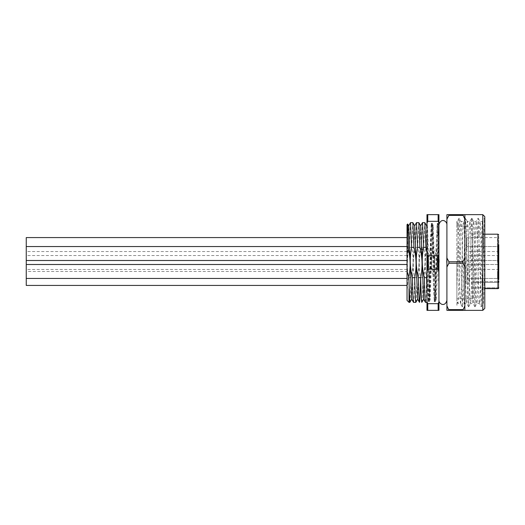 <?xml version="1.0" encoding="UTF-8"?>
<svg xmlns="http://www.w3.org/2000/svg" width="525" height="525" viewBox="0 0 525 525"><rect width="100%" height="100%" fill="white"/><g stroke="black" fill="none" stroke-linecap="round" stroke-linejoin="round"><path stroke-width="0.39" stroke-dasharray="2.62 1.97" d="M498.75 271.471L498.75 279.648L498.75 271.471M497.556 271.471L497.556 278.447L497.556 271.471M497.949 281.636A0.801 0.801 0 0 0 498.75 280.842A0.801 0.801 0 0 1 497.949 281.636L497.949 282.437L497.949 281.636L472.835 281.636L497.949 281.636A0.801 0.801 0 0 0 498.75 280.842L498.75 287.818L498.75 282.437L497.949 282.437L497.949 287.818L498.75 287.818L497.949 287.818L497.949 288.619L497.949 282.437L498.75 282.437M466.85 237.582L466.85 251.534L466.85 237.582L497.556 237.582L497.556 251.534L497.556 237.582L498.75 236.381L498.75 279.648L497.556 278.447L466.85 278.447L466.85 264.495L466.85 284.032L466.85 278.447L497.556 278.447L498.75 279.648M498.75 253.529L498.75 245.352L498.75 253.529M498.75 236.381L498.75 244.558M498.75 262.5L498.75 270.677L498.75 262.5M472.835 281.636L472.835 287.818L472.835 281.636M472.835 287.818L472.835 234.189L472.835 288.619L472.835 287.818L497.949 287.818L472.835 287.818M472.835 262.5L472.835 298.784L472.835 262.5M456.881 262.5L456.881 298.784L456.881 262.5M456.881 289.308L456.881 303.496L457.583 302.321L457.872 303.535L456.881 305.248L456.881 221.432L456.881 289.308L458.528 225.553L459.158 218.216L462.322 306.784L465.485 218.216L468.654 306.784L471.817 218.216L474.981 306.784L478.15 218.216L481.313 306.784L484.398 218.216L484.792 220.9M457.583 302.321L456.881 302.321M465.413 218.223L463.529 221.471L460.996 221.432C462.053 218.84 463.102 306.009 464.159 303.568C465.222 305.924 466.272 218.846 467.322 221.432L469.783 221.747C468.753 225.573 467.755 306.193 466.738 303.568C465.675 305.865 464.638 219.122 463.575 221.432C462.518 218.886 461.468 306.036 460.412 303.568L457.833 303.568C458.896 305.865 459.933 219.142 460.996 221.432L459.158 218.216M460.412 303.568L459.585 290.62L458.023 233.159L457.636 224.477L457.242 221.432L456.881 224.037M468.576 306.784L466.699 303.535L464.159 303.568L462.322 306.784M468.654 306.784L470.492 303.568C471.502 306.265 472.513 225.428 473.53 221.747L473.655 221.432C474.718 219.076 475.762 305.97 476.818 303.568C477.881 305.924 478.925 219.063 479.988 221.432C481.038 218.866 482.094 306.082 483.151 303.568L484.792 303.568L484.792 287.149C484.043 261.837 483.302 219.699 482.567 221.432C481.497 219.161 480.46 305.845 479.397 303.568C478.341 306.114 477.297 219.056 476.234 221.432C475.171 219.076 474.127 306.016 473.071 303.568L470.492 303.568C469.429 305.845 468.392 219.161 467.322 221.432L467.368 221.465M474.908 306.784L473.071 303.568C472.001 305.852 470.964 219.122 469.901 221.432L471.653 218.518L473.53 221.747M478.15 218.216L480.027 221.471L482.567 221.432L484.404 218.216M474.981 306.784L476.818 303.568L479.358 303.529L481.235 306.784M471.817 218.216L473.701 221.465L476.195 221.465L478.072 218.216M484.792 219.903L484.792 227.496M484.792 227.463L484.792 230.317M484.792 232.431L484.792 253.516M484.792 272.829L484.792 276.701M484.792 280.396L484.792 283.881M484.792 216.641L484.792 308.359M484.792 303.568L484.792 230.344M482.803 310.347L482.803 214.653M464.855 214.653L464.855 305.839L462.866 309.606L448.901 309.606L446.913 305.826L446.913 257.978L448.901 261.758L462.866 261.758L464.855 257.992L464.855 214.653L448.901 214.653L446.913 219.174L446.913 214.653L448.901 214.653M464.855 219.161L462.866 215.394L448.901 215.394M446.913 257.978L446.913 219.174M448.901 261.758L448.901 263.242L462.866 263.242L464.855 267.008M446.913 267.022L448.901 263.242M464.855 286.427L464.855 238.573M448.901 309.606L448.901 310.347L446.913 310.347L446.913 305.826M446.795 263.622L446.913 253.956M446.913 279.221C446.913 306.876 446.913 306.876 446.913 279.221L446.913 300.379L446.913 279.221M448.901 310.347L464.855 310.347M462.866 309.606L462.866 310.347M462.866 214.653L462.866 215.394M462.866 261.758L462.866 263.242M438.939 226.15L438.939 292.832L438.939 271.13L438.539 271.13L438.539 272.711C437.148 265.072 437.102 257.408 438.408 249.723L438.539 253.87L438.939 253.87L438.939 270.985M426.976 302.374L426.976 225.363C427.462 222.029 427.954 236.663 428.433 255.649L429.417 290.745L430.146 299.978L432.416 234.13L433.138 225.028L435.402 290.778L436.124 299.978L436.767 290.837L438.539 225.691L437.187 223.499L436.052 249.716C434.188 258.248 433.978 266.766 435.415 275.284L434.28 301.507L433.059 275.29C434.503 266.956 434.287 258.425 432.429 249.71L431.288 223.493L430.073 249.697C431.511 258.254 431.301 266.785 429.437 275.297L428.223 301.501L427.081 275.303L426.976 252.427M434.411 255.655L434.766 269.318M438.946 269.909L439.064 262.336M446.788 262.5L446.795 263.589M427.777 221.307L438.145 221.307L438.145 214.653L438.939 214.653L438.939 310.347L426.976 310.347L426.976 214.653L427.777 214.653L427.777 221.307L426.976 223.197M438.539 271.13L438.939 283.165M438.939 278.493L438.939 272.094M438.939 234.216L438.939 241.146M438.939 243.685L438.939 247.144M438.939 249.014L438.939 256.653M438.939 259.947L438.939 263.012M438.939 230.488L438.939 227.049M438.145 221.307L438.939 223.197M438.145 214.653L427.777 214.653M426.976 263.025L426.976 270.349M426.976 241.152L426.976 243.738M426.976 246.967L426.976 249.27M426.976 256.673L426.976 259.967M426.976 225.363L426.976 227.135M426.976 230.035L426.976 233.979M426.976 301.803L427.777 303.693L427.777 310.347M438.939 301.803L438.145 303.693L438.145 310.347M438.145 303.693L427.777 303.693M438.145 269.161L438.145 255.839L427.777 255.839L427.777 269.161L438.145 269.161L438.939 271.044M427.777 269.161L426.976 271.044M438.939 253.956L438.145 255.839M427.777 255.839L426.976 253.956M438.539 250.333L438.539 253.87M426.976 228.204L429.581 299.145L432.659 225.855L435.645 299.152L438.539 224.621L438.539 226.734L438.939 224.752L438.539 224.621M426.681 225.855L423.603 299.145M421.798 302.374C422.172 301.586 422.553 293.344 422.92 277.653C425.48 267.455 425.729 257.355 423.668 247.347L424.791 222.626M435.415 275.284C437.286 266.569 437.496 258.044 436.052 249.716M438.408 249.723L437.266 223.499M426.976 248.975C424.797 258.582 424.679 268.137 426.608 277.653C426.234 293.304 425.86 301.547 425.48 302.374M430.073 249.697C428.21 258.234 427.993 266.772 429.437 275.297M438.939 238.941L438.093 223.263L437.725 225.619L435.107 301.737L434.359 291.395L432.863 235.922L432.114 223.256L431.366 233.612L429.128 301.737L428.59 296.54L426.976 238.941M428.433 255.649L428.781 269.318M431.425 269.318L431.773 255.655M437.404 269.318L437.752 255.655M438.539 230.77L438.539 226.734M439.031 259.219L438.939 224.752M446.9 255.465L446.893 255.977M446.867 257.047L446.854 257.644M446.834 258.654L446.821 259.271M446.801 260.341L446.795 260.873M439.058 260.932L439.051 260.518M433.059 275.29C431.196 266.752 430.986 258.228 432.429 249.71M427.081 275.303L426.976 274.798M426.976 265.722L427.665 290.837L428.354 301.737L428.728 299.368L431.347 223.256L432.095 233.612L433.591 289.091L434.339 301.744L435.087 291.408L436.577 235.915L437.325 223.263L438.132 235.305L438.939 265.722M438.539 280.96L438.539 272.711M407.039 285.429L407.84 239.341L408.732 225.855M411.633 299.145L414.711 225.855M417.611 299.145L420.696 225.855M422.454 222.659L421.365 247.347C418.825 257.467 418.583 267.566 420.63 277.653L422.92 277.653M416.463 222.672L415.387 247.347C412.847 257.453 412.604 267.553 414.645 277.653C414.271 293.311 413.897 301.553 413.523 302.374M410.478 222.685L409.408 247.347C407.046 256.791 406.665 266.188 408.279 275.533L407.039 291.821L407.039 286.512M407.039 224.621L407.039 268.334M407.039 300.379L407.039 291.821M407.039 253.529L407.039 246.553L407.039 253.529M407.039 262.5L407.039 255.524L407.039 262.5M407.039 244.558L407.039 237.582L407.039 244.558M407.039 271.471L407.039 264.495L407.039 278.447L407.039 264.495L407.039 278.447L407.039 271.471L26.25 271.471L26.25 264.495L26.25 278.447L26.25 237.582M26.25 285.429L26.25 271.471M407.039 242.189L407.676 224.031M409.835 302.374C410.209 301.626 410.583 293.383 410.963 277.653C413.497 267.566 413.746 257.467 411.705 247.347L412.827 222.626M415.82 302.374C416.194 301.56 416.568 293.317 416.942 277.653C419.468 267.592 419.718 257.493 417.683 247.347L418.806 222.626M407.039 263.576L407.039 258.123M423.616 247.347L421.365 247.347M417.637 247.347L415.387 247.347M414.645 277.653L416.942 277.653M411.652 247.347L409.408 247.347M409.027 302.374L409.027 277.653L408.279 275.533M409.027 277.653L410.963 277.653M484.792 260.013C484.247 282.791 483.696 304.211 483.151 303.568L481.313 306.784M497.556 253.529L497.556 246.553L497.556 253.529M466.85 253.529L466.85 260.505L466.85 253.529M466.85 262.5L466.85 255.524L466.85 262.5M497.556 262.5L497.556 255.524L497.556 262.5M468.845 278.447L468.845 284.032L468.845 278.447M484.792 288.553L497.949 288.553A0.801 0.735 180 0 0 498.75 287.818A0.801 0.801 0 0 1 497.949 288.619L484.792 288.619M497.949 288.553L497.949 234.189M472.835 282.437L497.949 282.437L472.835 282.437M472.835 234.189L484.792 234.189M472.835 298.784L456.881 298.784M456.881 221.432L457.242 221.432M467.368 221.471L465.485 218.216M459.08 218.216L457.203 221.465M462.249 306.784L460.366 303.535M469.862 221.465L471.745 218.216M435.638 299.145L434.28 301.501M432.652 225.855L431.288 223.493M429.667 299.145L428.302 301.507M435.56 299.145L436.039 299.978M432.574 225.855L433.053 225.028M429.581 299.145L430.06 299.978M437.187 223.499L438.093 223.263L438.9 224.654M434.201 301.501L435.107 301.744L436.124 299.978M431.215 223.493L432.114 223.256L433.138 225.028M428.223 301.507L429.122 301.744L430.146 299.978M438.939 262.5L438.939 224.621L438.939 262.5M446.913 262.5L446.913 231.374L446.913 262.5M407.039 264.495L26.25 264.495M407.039 278.447L26.25 278.447M407.039 246.553L26.25 246.553M407.039 260.505L26.25 260.505M407.039 255.524L26.25 255.524M407.039 269.476L26.25 269.476M407.039 251.534L26.25 251.534M484.477 218.216L484.792 218.761M472.835 226.216L456.881 226.216M497.556 246.553L498.75 245.352L497.556 246.553L466.85 246.553L497.556 246.553M497.556 260.505L498.75 261.699L497.556 260.505L466.85 260.505L497.556 260.505M498.75 254.323L497.556 255.524L466.85 255.524M498.75 270.677L497.556 269.476L466.85 269.476M497.556 264.495L466.85 264.495L497.556 264.495L498.75 263.301L497.556 264.495M498.75 252.728L497.556 251.534L466.85 251.534M468.845 272.869L466.85 272.869M468.845 284.032L466.85 284.032"/><path stroke-width="0.79" d="M498.75 279.648L498.75 244.558M498.75 282.437L498.75 280.842M484.792 234.189L497.949 234.189L497.949 288.553A0.801 0.735 0 0 0 498.75 287.818A0.801 0.801 0 0 1 497.949 288.619L484.792 288.619M484.792 219.089L484.792 227.463M484.792 230.317L484.792 232.431M484.792 253.516L484.792 272.829M484.792 276.701L484.792 280.396M484.792 283.881L484.798 287.149M484.792 308.359L484.792 216.641L482.803 214.653L482.803 310.347L484.792 308.359M484.792 230.344L484.792 227.496M484.792 219.903L484.792 218.833M464.855 286.427L464.855 257.992L464.855 305.839L462.866 310.347L464.855 310.347L464.855 305.839L464.855 310.347L482.803 310.347M482.803 214.653L464.855 214.653L464.855 238.573L464.855 214.653L462.866 214.653L464.855 219.161M446.913 267.022L448.901 263.242L448.901 261.758L446.913 257.978L446.913 310.347L448.901 310.347L446.913 305.826M462.866 309.606L448.901 309.606M448.901 263.242L462.866 263.242L464.855 267.008M462.866 215.394L448.901 215.394L448.901 214.653L446.913 214.653L446.913 257.978M448.901 261.758L462.866 261.758L462.866 263.242M464.855 238.573L464.855 257.992L462.866 261.758M446.913 219.174L448.901 215.394M448.901 214.653L462.866 214.653M446.913 224.621L446.913 231.374C446.913 222.449 446.913 222.449 446.913 231.374L446.913 224.621C447.129 221.484 441.354 217.179 438.939 224.621M446.913 271.13L446.913 279.221L446.913 271.13M462.866 310.347L448.901 310.347M438.939 270.985L438.946 269.909M427.777 303.693L438.145 303.693L438.145 310.347L438.939 310.347L438.939 214.653L438.145 214.653L438.145 221.307L427.777 221.307L426.976 223.197L426.976 310.347L427.777 310.347L427.777 303.693L426.976 301.803M438.939 283.165L438.939 278.493M438.939 272.094L438.939 263.012M438.939 241.146L438.939 243.685M438.939 247.144L438.939 249.014M438.939 256.653L438.939 259.947M438.939 234.216L438.939 230.488M438.939 227.049L438.939 226.15M427.777 221.307L427.777 214.653L438.145 214.653M427.777 214.653L426.976 214.653L426.976 223.197M426.976 275.92L426.976 302.374L425.48 302.374L423.596 299.145L421.805 249.559L420.223 248.594L419.934 247.347L418.845 222.659L420.696 225.855L421.805 249.559L423.386 248.594C421.608 258.287 421.929 267.973 424.358 277.653L426.654 277.653L426.976 270.349M426.976 233.979L426.976 241.152M426.976 243.738L426.976 246.967M426.976 249.27L426.976 256.673M426.976 259.967L426.976 263.025M427.16 225.028L426.976 225.363M426.976 227.135L426.976 230.035M438.145 310.347L427.777 310.347M438.145 303.693L438.939 301.803M438.939 271.044L438.145 269.161L427.777 269.161L426.976 271.044M427.777 269.161L427.777 255.839L426.976 253.956M427.777 255.839L438.145 255.839L438.939 253.956M438.939 223.197L438.145 221.307M438.145 255.839L438.145 269.161M426.608 277.653L426.976 289.275M426.976 228.204L426.681 225.855M423.682 299.138L421.798 302.374C421.424 301.567 421.05 293.324 420.676 277.653C422.632 267.927 422.481 258.241 420.223 248.594M423.668 247.347L422.494 222.626L424.83 222.666L425.913 247.347L426.976 252.427M425.48 302.374C425.106 301.606 424.732 293.363 424.358 277.653M446.913 253.956L446.9 255.465M446.893 255.977L446.867 257.047M446.854 257.644L446.834 258.654M446.821 259.271L446.801 260.341M446.795 260.873L446.788 262.5M439.064 262.336L439.058 260.932M439.051 260.518L439.031 259.219M423.386 248.594L423.616 247.347L425.913 247.347M407.669 224.024L408.384 249.145L407.039 253.87L407.039 224.621L407.669 224.024L408.732 225.855L411.633 299.145L413.523 302.374C413.149 301.626 412.775 293.383 412.394 277.653C409.861 267.592 409.612 257.493 411.652 247.347L410.478 222.685M410.53 222.626L412.827 222.626L414.711 225.855L417.611 299.145L419.501 302.374C419.127 301.553 418.753 293.311 418.379 277.653C415.839 267.54 415.59 257.434 417.637 247.347L416.509 222.626L414.625 225.855M422.494 222.626L420.61 225.855M420.63 277.653C420.249 293.383 419.875 301.626 419.501 302.374M407.039 286.512L407.039 285.429L26.25 285.429L26.25 237.582L407.039 237.582M407.039 253.87L407.039 300.379L409.027 302.374L409.887 302.315M407.039 271.13L408.817 277.095C410.668 267.757 410.524 258.438 408.384 249.145M408.817 277.095L409.835 302.374M412.867 222.659L413.949 247.347C416.476 257.388 416.725 267.488 414.691 277.653C415.072 293.357 415.446 301.593 415.82 302.374L417.703 299.145M416.509 222.626L418.845 222.659M420.676 277.653L418.379 277.653M417.683 247.347L419.934 247.347M414.691 277.653L412.394 277.653M411.705 247.347L413.949 247.347M409.027 288.816L409.027 302.374M484.792 288.553L497.949 288.553M497.949 234.189L498.75 234.99M446.913 262.5L446.913 279.221L446.913 262.5M438.939 300.379C438.762 303.778 444.938 307.611 446.913 300.379M426.674 225.862L424.83 222.659M426.595 225.855L427.074 225.028M408.647 225.855L410.491 222.666M407.039 246.553L26.25 246.553M407.039 260.505L26.25 260.505M407.039 264.495L26.25 264.495M407.039 278.447L26.25 278.447M409.874 302.341L411.718 299.145M413.523 302.374L415.82 302.374"/></g></svg>
